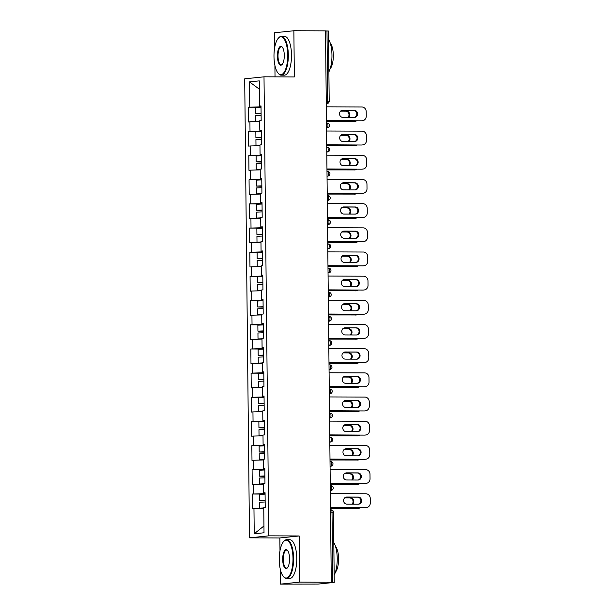 <?xml version="1.0" encoding="UTF-8"?>
<svg xmlns="http://www.w3.org/2000/svg" width="615" height="615" viewBox="0 0 615 615"><rect width="100%" height="100%" fill="white"/><g stroke="black" fill="none" stroke-linecap="round" stroke-linejoin="round"><path stroke-width="0.92" d="M280.171 568.698L280.332 584.135L299.643 582.136L299.159 535.957L279.848 537.956L279.986 550.756M279.848 537.956L249.506 537.841L244.701 78.82L264.004 76.821L268.817 535.842L249.506 537.841M264.004 76.821L294.347 76.929L293.87 30.75L274.559 32.749L274.713 47.409M274.905 65.351L275.02 76.86M280.332 584.135L318.147 584.089L334.237 582.413L330.44 582.336L331.285 582.251L325.512 30.865L293.87 30.75M263.95 525.963L254.226 533.782L264.019 532.774L263.758 507.59L265.219 507.437L265.065 492.715L263.604 492.869L265.065 492.969M254.226 533.782L253.964 508.605L252.496 508.751L252.342 494.03L265.08 494.076M265.073 493.622L252.342 494.03M253.811 493.883L253.711 484.428L252.242 484.582L252.089 469.86L264.827 469.906M264.819 469.445L252.089 469.86M253.557 469.706L253.457 460.251L251.989 460.404L251.835 445.683L264.573 445.729M264.565 445.268L251.835 445.683M253.303 445.529L253.203 436.073L251.743 436.227L251.581 421.506L264.319 421.552M264.312 421.091L251.581 421.506M253.049 421.352L252.95 411.904L251.489 412.05L251.335 397.328L264.066 397.375M264.058 396.921L251.335 397.328M252.796 397.182L252.696 387.727L251.235 387.881L251.081 373.151L263.812 373.197M263.812 372.744L251.081 373.151M252.542 373.005L252.442 363.55L250.982 363.703L250.828 348.982L263.558 349.028M263.558 348.567L250.828 348.982M252.288 348.828L252.188 339.372L250.728 339.526L250.574 324.805L263.305 324.851M263.305 324.389L250.574 324.805M252.035 324.651L251.935 315.195L250.474 315.349L250.32 300.627L263.051 300.674M263.051 300.22L250.32 300.627M251.781 300.474L251.681 291.026L250.22 291.172L250.067 276.45L262.797 276.496M262.797 276.043L250.067 276.45M251.527 276.304L251.427 266.849L249.967 267.002L249.813 252.281L262.543 252.327M262.543 251.866L249.813 252.281M251.274 252.127L251.174 242.671L249.713 242.825L249.559 228.104L262.298 228.15M262.29 227.688L249.559 228.104M251.02 227.95L250.928 218.494L249.459 218.648L249.306 203.926L262.044 203.972M262.036 203.511L249.306 203.926M250.766 203.773L250.674 194.325L249.206 194.471L249.052 179.749L261.79 179.795M261.782 179.342L249.052 179.749M250.52 179.603L250.42 170.147L248.952 170.301L248.798 155.572L261.536 155.626M261.529 155.165L248.798 155.572M250.267 155.426L250.167 145.97L248.698 146.124L248.545 131.402L261.283 131.449M261.275 130.987L248.545 131.402M250.013 131.249L249.913 121.793L248.445 121.947L248.291 107.225L261.029 107.271M261.021 106.81L248.291 107.225M249.759 107.072L249.49 81.887L259.284 80.88L259.553 106.057L261.014 106.164M263.604 492.869L263.504 483.413L264.965 483.259L264.811 468.538L263.351 468.691L263.251 459.236L264.711 459.09L264.558 444.361L263.097 444.514L262.997 435.066L264.458 434.913L264.304 420.191L262.843 420.337L262.743 410.889L264.204 410.735L264.05 396.014L262.59 396.168L262.49 386.712L263.95 386.558L263.797 371.837L262.336 371.99L262.236 362.535L263.697 362.381L263.543 347.66L262.082 347.813L261.982 338.358L263.443 338.212L263.289 323.49L261.829 323.636L261.729 314.188L263.197 314.034L263.043 299.313L261.575 299.467L261.475 290.011L262.943 289.857L262.789 275.136L261.321 275.289L261.221 265.834L262.69 265.68L262.536 250.958L261.068 251.112L260.968 241.657L262.436 241.511L262.282 226.789L260.814 226.935L260.714 217.487L262.182 217.333L262.028 202.612L260.56 202.758L260.468 193.31L261.929 193.156L261.775 178.435L260.306 178.588L260.214 169.133L261.675 168.979L261.521 154.257L260.06 154.411L259.961 144.956L261.421 144.809L261.267 130.08L259.807 130.234L259.707 120.778L261.167 120.632L261.014 105.911L259.553 106.057M263.843 492.884L263.85 493.614M264.911 477.809L259.469 478.047L259.53 484.013L263.512 484.151L253.711 484.428M263.589 468.707L263.597 469.437M264.658 453.632L259.215 453.87L259.276 459.836L263.258 459.982L253.457 460.251M263.351 468.691L264.811 468.799M263.335 444.53L263.343 445.268M264.404 429.454L258.961 429.693L259.023 435.666L263.005 435.804L253.203 436.073M263.097 444.514L264.558 444.622M263.082 420.36L263.089 421.091M264.15 405.277L258.707 405.523L258.769 411.489L262.751 411.627L252.95 411.904M262.843 420.337L264.312 420.445M262.828 396.183L262.836 396.913M263.897 381.1L258.454 381.346L258.515 387.312L262.497 387.45L252.696 387.727M262.59 396.168L264.058 396.268M262.574 372.006L262.582 372.736M263.643 356.931L258.2 357.169L258.262 363.134L262.244 363.281L252.442 363.55M262.336 371.99L263.804 372.098M262.321 347.829L262.328 348.567M261.99 339.119L252.188 339.372M262.082 347.813L263.551 347.921M262.067 323.659L262.075 324.389M261.736 314.942L251.935 315.195M261.829 323.636L263.297 323.744M261.813 299.482L261.821 300.212M261.483 290.764L251.681 291.026M261.575 299.467L263.043 299.567M261.56 275.305L261.567 276.035M261.229 266.587L251.427 266.849M261.321 275.289L262.789 275.397M261.306 251.128L261.314 251.858M260.975 242.418L251.174 242.671M261.068 251.112L262.536 251.22M261.052 226.95L261.06 227.688M260.722 218.24L250.928 218.494M260.814 226.935L262.282 227.043M260.798 202.781L260.806 203.511M260.476 194.063L250.674 194.325M260.56 202.758L262.028 202.865M260.545 178.604L260.552 179.334M260.222 169.886L250.42 170.147M260.306 178.588L261.775 178.688M260.291 154.427L260.299 155.157M261.367 139.351L255.925 139.59L255.986 145.555L259.968 145.701L250.167 145.97M260.06 154.411L261.521 154.519M260.045 130.249L260.053 130.987M261.114 115.174L255.671 115.412L255.732 121.386L259.714 121.524L249.913 121.793M259.807 130.234L261.267 130.342M326.25 101.16L327.718 101.16L326.98 30.965L325.512 30.958M326.98 30.965L328.464 31.027L329.194 101.229L327.718 101.16A2.329 0.846 90.2 0 1 326.896 103.574L326.273 103.574M259.791 106.08L259.799 106.81M259.376 89.198L249.49 81.887M299.643 582.136L331.285 582.251M299.159 535.957L268.817 535.842M265.165 501.978L259.722 502.224L259.784 508.19L263.766 508.328L253.964 508.605M342.086 110.3L353.464 110.346A3.567 3.321 -95.9 0 1 354.232 117.396M361.966 120.755A4.651 4.328 84.1 0 0 362.396 120.74L361.658 120.809A4.651 4.328 -95.9 0 1 361.228 120.832L326.45 120.625M326.45 120.709L361.228 120.832M326.304 106.833L361.82 106.964A4.651 4.328 84.1 0 1 366.202 111.63L366.248 116.127A4.651 4.328 84.1 0 1 362.396 120.74M354.271 117.396L342.855 117.357A3.567 3.321 -95.9 0 1 342.447 110.246A3.567 3.321 -95.9 0 1 342.778 110.223L354.194 110.27A3.567 3.321 -95.9 0 1 354.601 117.38A3.567 3.321 -95.9 0 1 354.271 117.396M261.091 113.391L257.662 113.537L261.098 113.621M261.098 113.706L255.648 113.56L261.091 113.314M255.732 121.386L259.707 121.163M259.707 121.24L257.746 121.363L259.714 121.447M348.582 117.38A3.567 3.321 84.1 0 0 346.368 111.077L340.649 111.061M326.457 121.463L354.14 121.57A4.651 4.328 84.1 0 0 356.508 120.817M255.648 113.56L255.586 107.587L261.029 107.348M326.457 121.547L354.14 121.57M347.929 117.373A3.567 3.321 84.1 0 0 345.638 111.154L340.564 111.138M354.571 121.547L353.84 121.624A4.651 4.328 -95.9 0 1 353.41 121.639M273.983 56.465A18.919 6.873 -89.8 0 0 278.111 73.17A18.919 6.873 -89.8 0 0 287.72 55.042A18.919 6.873 -89.8 0 0 278.241 38.322A18.919 6.873 -89.8 0 0 273.983 56.465M278.241 38.322L278.61 37.892A19.388 7.042 90.2 0 1 281.355 36.37A19.388 7.042 90.2 0 1 288.32 55.027A19.388 7.042 90.2 0 1 281.216 75.145A19.388 7.042 90.2 0 1 278.48 73.6L278.111 73.17M277.419 56.111A9.463 3.436 90.2 0 1 282.224 47.048A9.463 3.436 90.2 0 1 284.284 55.404A9.463 3.436 90.2 0 1 282.162 64.475A9.463 3.436 90.2 0 1 277.419 56.111M282.408 47.278A8.994 3.267 -89.8 0 0 281.316 46.763A8.994 3.267 -89.8 0 0 278.018 56.096A8.994 3.267 -89.8 0 0 281.255 64.752A8.994 3.267 -89.8 0 0 282.346 64.244M328.548 39.206A19.388 7.042 90.2 0 1 331.962 55.189A19.388 7.042 90.2 0 1 328.887 71.84M330.224 43.027A13.961 5.066 90.2 0 1 333.315 55.404A13.961 5.066 90.2 0 1 330.124 68.842M281.355 36.37L284.537 36.385A19.388 7.042 90.2 0 1 291.502 55.042A19.388 7.042 90.2 0 1 284.391 75.153L281.216 75.145M279.256 559.811A18.919 6.873 -89.8 0 0 283.384 576.516A18.919 6.873 -89.8 0 0 292.994 558.389A18.919 6.873 -89.8 0 0 283.507 541.669A18.919 6.873 -89.8 0 0 279.256 559.811M283.507 541.669L283.884 541.238A19.388 7.042 90.2 0 1 286.628 539.716A19.388 7.042 90.2 0 1 293.593 558.374A19.388 7.042 90.2 0 1 286.49 578.484A19.388 7.042 90.2 0 1 283.753 576.947L283.384 576.516M282.692 559.458A9.463 3.436 90.2 0 1 287.497 550.394A9.463 3.436 90.2 0 1 289.557 558.743A9.463 3.436 90.2 0 1 287.428 567.822A9.463 3.436 90.2 0 1 282.692 559.458M287.674 550.625A8.994 3.267 -89.8 0 0 286.59 550.11A8.994 3.267 -89.8 0 0 283.292 559.442A8.994 3.267 -89.8 0 0 286.521 568.099A8.994 3.267 -89.8 0 0 287.612 567.584M333.814 542.553A19.388 7.042 90.2 0 1 337.228 558.535A19.388 7.042 90.2 0 1 334.16 575.186M335.49 546.374A13.961 5.066 90.2 0 1 338.588 558.751A13.961 5.066 90.2 0 1 335.398 572.188M286.628 539.716L289.811 539.732A19.388 7.042 90.2 0 1 296.768 558.389A19.388 7.042 90.2 0 1 289.665 578.5L286.49 578.484M342.34 134.477L353.717 134.524A3.567 3.321 -95.9 0 1 354.486 141.573M362.22 144.932A4.651 4.328 84.1 0 0 362.65 144.909L361.912 144.986A4.651 4.328 -95.9 0 1 361.482 145.009L326.703 144.802M326.703 144.879L361.482 145.009M326.557 131.01L362.074 131.141A4.651 4.328 84.1 0 1 366.455 135.807L366.502 140.297A4.651 4.328 84.1 0 1 362.65 144.909M354.524 141.573L343.108 141.535A3.567 3.321 -95.9 0 1 342.701 134.416A3.567 3.321 -95.9 0 1 343.032 134.401L354.448 134.447A3.567 3.321 -95.9 0 1 354.855 141.558A3.567 3.321 -95.9 0 1 354.524 141.573M342.593 158.655L353.971 158.693A3.567 3.321 -95.9 0 1 354.74 165.75M362.466 169.11A4.651 4.328 84.1 0 0 362.896 169.087L362.166 169.163A4.651 4.328 -95.9 0 1 361.735 169.187L326.957 168.979M326.957 169.056L361.735 169.187M326.811 155.188L362.327 155.318A4.651 4.328 84.1 0 1 366.709 159.985L366.755 164.474A4.651 4.328 84.1 0 1 362.896 169.087M354.778 165.75L343.362 165.704A3.567 3.321 -95.9 0 1 342.955 158.593A3.567 3.321 -95.9 0 1 343.285 158.578L354.701 158.616A3.567 3.321 -95.9 0 1 355.109 165.735A3.567 3.321 -95.9 0 1 354.778 165.75M342.847 182.832L354.225 182.87A3.567 3.321 -95.9 0 1 354.993 189.927M362.719 193.287A4.651 4.328 84.1 0 0 363.15 193.264L362.42 193.341A4.651 4.328 -95.9 0 1 361.989 193.356L327.211 193.156M327.211 193.233L361.989 193.356M327.065 179.365L362.581 179.488A4.651 4.328 84.1 0 1 366.963 184.154L367.009 188.651A4.651 4.328 84.1 0 1 363.15 193.264M355.032 189.927L343.616 189.881A3.567 3.321 -95.9 0 1 343.208 182.77A3.567 3.321 -95.9 0 1 343.539 182.755L354.955 182.793A3.567 3.321 -95.9 0 1 355.362 189.904A3.567 3.321 -95.9 0 1 355.032 189.927M343.101 207.001L354.478 207.047A3.567 3.321 -95.9 0 1 355.247 214.097M362.973 217.456A4.651 4.328 84.1 0 0 363.404 217.441L362.673 217.51A4.651 4.328 -95.9 0 1 362.243 217.533L327.464 217.326M327.464 217.41L362.243 217.533M327.318 203.534L362.835 203.665A4.651 4.328 84.1 0 1 367.217 208.331L367.263 212.828A4.651 4.328 84.1 0 1 363.404 217.441M355.286 214.097L343.87 214.058A3.567 3.321 -95.9 0 1 343.462 206.947A3.567 3.321 -95.9 0 1 343.793 206.932L355.209 206.971A3.567 3.321 -95.9 0 1 355.616 214.082A3.567 3.321 -95.9 0 1 355.286 214.097M343.355 231.179L354.732 231.225A3.567 3.321 -95.9 0 1 355.493 238.274M363.227 241.633A4.651 4.328 84.1 0 0 363.657 241.61L362.927 241.687A4.651 4.328 -95.9 0 1 362.496 241.71L327.718 241.503M327.718 241.58L362.496 241.71M327.572 227.711L363.088 227.842A4.651 4.328 84.1 0 1 367.47 232.508L367.516 236.998A4.651 4.328 84.1 0 1 363.657 241.61M355.539 238.274L344.123 238.236A3.567 3.321 -95.9 0 1 343.716 231.117A3.567 3.321 -95.9 0 1 344.046 231.102L355.462 231.148A3.567 3.321 -95.9 0 1 355.862 238.259A3.567 3.321 -95.9 0 1 355.539 238.274M261.344 137.56L257.916 137.714L261.344 137.798M261.352 137.875L255.901 137.729L261.344 137.491M255.986 145.555L259.961 145.332M259.961 145.409L258 145.54L259.968 145.617M348.836 141.55A3.567 3.321 84.1 0 0 346.622 135.254L340.902 135.231M326.711 145.64L354.394 145.74A4.651 4.328 84.1 0 0 356.762 144.994M255.901 137.729L255.84 131.764L261.283 131.525M326.711 145.717L354.394 145.74M348.182 141.55A3.567 3.321 84.1 0 0 345.891 135.331L340.818 135.308M354.824 145.724L354.094 145.793A4.651 4.328 -95.9 0 1 353.663 145.817M261.598 161.737L258.169 161.883L261.598 161.976M261.606 162.053L256.155 161.906L261.598 161.668M260.222 169.871L256.24 169.732L260.214 169.509M256.24 169.732L256.178 163.767L261.621 163.521M260.214 169.586L258.254 169.709L260.222 169.794M349.082 165.727A3.567 3.321 84.1 0 0 346.875 159.431L341.156 159.408M326.965 169.817L354.647 169.917A4.651 4.328 84.1 0 0 357.015 169.163M256.155 161.906L256.094 155.941L261.536 155.695M326.965 169.894L354.647 169.917M348.436 165.727A3.567 3.321 84.1 0 0 346.145 159.508L341.071 159.485M355.078 169.894L354.348 169.971A4.651 4.328 -95.9 0 1 353.917 169.994M261.852 185.915L258.423 186.061L261.852 186.153M261.852 186.23L256.409 186.084L261.852 185.838M260.476 194.048L256.493 193.91L260.468 193.687M256.493 193.91L256.432 187.944L261.867 187.698M260.468 193.763L258.508 193.886L260.468 193.971M349.335 189.904A3.567 3.321 84.1 0 0 347.129 183.608L341.41 183.585M327.218 193.994L354.901 194.094A4.651 4.328 84.1 0 0 357.269 193.341M256.409 186.084L256.347 180.118L261.79 179.872M327.218 194.071L354.901 194.094M348.69 189.904A3.567 3.321 84.1 0 0 346.399 183.677L341.325 183.662M355.332 194.071L354.601 194.148A4.651 4.328 -95.9 0 1 354.171 194.171M262.105 210.092L258.677 210.238L262.105 210.322M262.105 210.407L256.663 210.261L262.105 210.015M260.722 218.225L256.747 218.087L260.722 217.864M256.747 218.087L256.678 212.121L262.121 211.875M260.722 217.941L258.761 218.064L260.722 218.148M349.589 214.082A3.567 3.321 84.1 0 0 347.383 207.778L341.663 207.762M327.472 218.171L355.155 218.271A4.651 4.328 84.1 0 0 357.523 217.518M256.663 210.261L256.601 204.288L262.044 204.049M327.472 218.248L355.155 218.271M348.943 214.074A3.567 3.321 84.1 0 0 346.652 207.855L341.579 207.839M355.585 218.248L354.847 218.325A4.651 4.328 -95.9 0 1 354.417 218.348M262.359 234.261L258.93 234.415L262.359 234.5M262.359 234.576L256.916 234.43L262.359 234.192M260.975 242.402L257.001 242.256L260.975 242.033M257.001 242.256L256.932 236.291L262.374 236.052M260.975 242.11L259.015 242.241L260.975 242.325M349.843 238.251A3.567 3.321 84.1 0 0 347.636 231.955L341.917 231.932M327.726 242.341L355.409 242.441A4.651 4.328 84.1 0 0 357.776 241.695M256.916 234.43L256.855 228.465L262.298 228.227M327.726 242.425L355.409 242.441M349.197 238.251A3.567 3.321 84.1 0 0 346.906 232.032L341.832 232.016M355.839 242.425L355.101 242.502A4.651 4.328 -95.9 0 1 354.671 242.518M343.608 255.356L354.986 255.394A3.567 3.321 -95.9 0 1 355.747 262.451M363.48 265.811A4.651 4.328 84.1 0 0 363.911 265.788L363.181 265.865A4.651 4.328 -95.9 0 1 362.75 265.888L327.972 265.68M327.972 265.757L362.75 265.888M327.826 251.889L363.334 252.019A4.651 4.328 84.1 0 1 367.724 256.686L367.77 261.175A4.651 4.328 84.1 0 1 363.911 265.788M355.785 262.451L344.377 262.405A3.567 3.321 -95.9 0 1 343.97 255.294A3.567 3.321 -95.9 0 1 344.3 255.279L355.716 255.325A3.567 3.321 -95.9 0 1 356.116 262.436A3.567 3.321 -95.9 0 1 355.785 262.451M262.613 258.438L259.184 258.584L262.613 258.677M262.613 258.754L257.17 258.608L262.613 258.369M261.229 266.579L257.247 266.433L261.229 266.21M257.247 266.433L257.185 260.468L262.628 260.23M261.229 266.287L259.269 266.41L261.229 266.495M350.096 262.428A3.567 3.321 84.1 0 0 347.89 256.132L342.163 256.109M327.98 266.518L355.662 266.618A4.651 4.328 84.1 0 0 358.022 265.872M257.17 258.608L257.108 252.642L262.551 252.404M327.98 266.595L355.662 266.618M349.451 262.428A3.567 3.321 84.1 0 0 347.16 256.209L342.086 256.186M356.085 266.595L355.355 266.672A4.651 4.328 -95.9 0 1 354.924 266.695M343.862 279.533L355.239 279.571A3.567 3.321 -95.9 0 1 356 286.628M363.734 289.988A4.651 4.328 84.1 0 0 364.165 289.965L363.434 290.042A4.651 4.328 -95.9 0 1 363.004 290.065L328.226 289.857M328.226 289.934L363.004 290.065M328.079 276.066L363.588 276.197A4.651 4.328 84.1 0 1 367.978 280.855L368.024 285.352A4.651 4.328 84.1 0 1 364.165 289.965M356.039 286.628L344.623 286.582A3.567 3.321 -95.9 0 1 344.223 279.471A3.567 3.321 -95.9 0 1 344.554 279.456L355.97 279.494A3.567 3.321 -95.9 0 1 356.369 286.605A3.567 3.321 -95.9 0 1 356.039 286.628M262.866 282.616L259.438 282.762L262.866 282.854M262.866 282.931L257.424 282.785L262.866 282.539M261.483 290.749L257.5 290.611L261.483 290.388M257.5 290.611L257.439 284.645L262.882 284.399M261.483 290.464L259.522 290.588L261.483 290.672M350.35 286.605A3.567 3.321 84.1 0 0 348.144 280.309L342.417 280.286M328.233 290.695L355.908 290.795A4.651 4.328 84.1 0 0 358.276 290.042M257.424 282.785L257.362 276.819L262.805 276.573M328.233 290.772L355.908 290.795M349.704 286.605A3.567 3.321 84.1 0 0 347.414 280.386L342.34 280.363M356.339 290.772L355.608 290.849A4.651 4.328 -95.9 0 1 355.178 290.872M344.807 303.633L356.223 303.672A3.567 3.321 -95.9 0 1 356.623 310.783A3.567 3.321 -95.9 0 1 356.293 310.798L344.877 310.76A3.567 3.321 -95.9 0 1 344.477 303.649A3.567 3.321 -95.9 0 1 344.807 303.633L355.485 303.749A3.567 3.321 -95.9 0 1 356.254 310.798M363.988 314.157A4.651 4.328 84.1 0 0 364.418 314.142L363.688 314.219A4.651 4.328 -95.9 0 1 363.257 314.234L328.479 314.034M328.479 314.111L363.257 314.234M328.333 300.235L363.842 300.366A4.651 4.328 84.1 0 1 368.231 305.032L368.277 309.529A4.651 4.328 84.1 0 1 364.418 314.142M263.12 306.793L259.691 306.939L263.12 307.031M263.12 307.108L257.677 306.962L263.12 306.716M261.736 314.926L257.754 314.788L261.736 314.565M257.754 314.788L257.693 308.822L263.135 308.576M261.736 314.642L259.776 314.765L261.736 314.849M350.604 310.783A3.567 3.321 84.1 0 0 348.398 304.479L342.67 304.463M328.487 314.872L356.162 314.972A4.651 4.328 84.1 0 0 358.53 314.219M257.677 306.962L257.616 300.996L263.051 300.75M328.487 314.949L356.162 314.972M349.958 310.775A3.567 3.321 84.1 0 0 347.667 304.556L342.593 304.54M356.592 314.949L355.862 315.026A4.651 4.328 -95.9 0 1 355.432 315.049M344.369 327.88L355.739 327.926A3.567 3.321 -95.9 0 1 356.508 334.975M364.241 338.335A4.651 4.328 84.1 0 0 364.672 338.312L363.942 338.388A4.651 4.328 -95.9 0 1 363.511 338.411L328.733 338.204M328.733 338.288L363.511 338.411M328.587 324.413L364.095 324.543A4.651 4.328 84.1 0 1 368.477 329.21L368.531 333.707A4.651 4.328 84.1 0 1 364.672 338.312M356.546 334.975L345.13 334.937A3.567 3.321 -95.9 0 1 344.731 327.826A3.567 3.321 -95.9 0 1 345.061 327.803L356.477 327.849A3.567 3.321 -95.9 0 1 356.877 334.96A3.567 3.321 -95.9 0 1 356.546 334.975M263.374 330.97L259.945 331.116L263.374 331.201M263.374 331.285L257.931 331.131L263.374 330.893M261.99 339.103L258.008 338.957L261.99 338.742M258.008 338.957L257.946 332.992L263.389 332.753M261.99 338.811L260.022 338.942L261.99 339.026M350.858 334.952A3.567 3.321 84.1 0 0 348.651 328.656L342.924 328.633M328.741 339.042L356.416 339.149A4.651 4.328 84.1 0 0 358.783 338.396M257.931 331.131L257.862 325.166L263.305 324.928M328.741 339.126L356.416 339.149M350.212 334.952A3.567 3.321 84.1 0 0 347.921 328.733L342.839 328.718M356.846 339.126L356.116 339.203A4.651 4.328 -95.9 0 1 355.685 339.219M344.615 352.057L355.993 352.095A3.567 3.321 -95.9 0 1 356.762 359.152M364.495 362.512A4.651 4.328 84.1 0 0 364.926 362.489L364.195 362.566A4.651 4.328 -95.9 0 1 363.765 362.589L328.987 362.381M328.987 362.458L363.765 362.589M328.841 348.59L364.349 348.72A4.651 4.328 84.1 0 1 368.731 353.387L368.785 357.876A4.651 4.328 84.1 0 1 364.926 362.489M356.8 359.152L345.384 359.114A3.567 3.321 -95.9 0 1 344.984 351.995A3.567 3.321 -95.9 0 1 345.315 351.98L356.723 352.026A3.567 3.321 -95.9 0 1 357.131 359.137A3.567 3.321 -95.9 0 1 356.8 359.152M263.627 355.139L260.199 355.286L263.627 355.378M263.627 355.455L258.185 355.309L263.62 355.07M258.262 363.134L262.244 362.911M262.244 362.988L260.276 363.119L262.244 363.196M351.111 359.129A3.567 3.321 84.1 0 0 348.905 352.833L343.178 352.81M328.994 363.219L356.669 363.319A4.651 4.328 84.1 0 0 359.037 362.573M258.185 355.309L258.115 349.343L263.558 349.105M328.994 363.296L356.669 363.319M350.465 359.129A3.567 3.321 84.1 0 0 348.175 352.91L343.093 352.887M357.1 363.304L356.369 363.373A4.651 4.328 -95.9 0 1 355.939 363.396M344.869 376.234L356.246 376.272A3.567 3.321 -95.9 0 1 357.015 383.329M364.749 386.689A4.651 4.328 84.1 0 0 365.179 386.666L364.449 386.743A4.651 4.328 -95.9 0 1 364.019 386.766L329.233 386.558M329.24 386.635L364.019 386.766M329.094 372.767L364.603 372.898A4.651 4.328 84.1 0 1 368.985 377.556L369.031 382.053A4.651 4.328 84.1 0 1 365.179 386.666M357.054 383.329L345.638 383.283A3.567 3.321 -95.9 0 1 345.238 376.172A3.567 3.321 -95.9 0 1 345.569 376.157L356.977 376.196A3.567 3.321 -95.9 0 1 357.384 383.314A3.567 3.321 -95.9 0 1 357.054 383.329M263.873 379.317L260.453 379.463L263.881 379.555M263.881 379.632L258.431 379.486L263.873 379.247M258.515 387.312L262.497 387.089M262.497 387.166L260.529 387.289L262.497 387.373M351.365 383.306A3.567 3.321 84.1 0 0 349.159 377.01L343.431 376.987M329.248 387.396L356.923 387.496A4.651 4.328 84.1 0 0 359.291 386.743M258.431 379.486L258.369 373.52L263.812 373.274M329.248 387.473L356.923 387.496M350.711 383.306A3.567 3.321 84.1 0 0 348.428 377.087L343.347 377.064M357.353 387.473L356.623 387.55A4.651 4.328 -95.9 0 1 356.193 387.573M345.123 400.411L356.5 400.45A3.567 3.321 -95.9 0 1 357.269 407.499M365.003 410.866A4.651 4.328 84.1 0 0 365.433 410.843L364.703 410.92A4.651 4.328 -95.9 0 1 364.272 410.935L329.486 410.735M329.494 410.812L364.272 410.935M329.348 396.944L364.856 397.067A4.651 4.328 84.1 0 1 369.238 401.733L369.284 406.231A4.651 4.328 84.1 0 1 365.433 410.843M357.307 407.499L345.891 407.461A3.567 3.321 -95.9 0 1 345.492 400.35A3.567 3.321 -95.9 0 1 345.815 400.334L357.23 400.373A3.567 3.321 -95.9 0 1 357.638 407.484A3.567 3.321 -95.9 0 1 357.307 407.499M264.127 403.494L260.706 403.64L264.135 403.732M264.135 403.809L258.684 403.663L264.127 403.417M258.769 411.489L262.743 411.266M262.751 411.343L260.783 411.466L262.751 411.55M351.619 407.484A3.567 3.321 84.1 0 0 349.412 401.188L343.685 401.165M329.502 411.573L357.177 411.673A4.651 4.328 84.1 0 0 359.544 410.92M258.684 403.663L258.623 397.697L264.066 397.451M329.502 411.65L357.177 411.673M350.965 407.476A3.567 3.321 84.1 0 0 348.674 401.257L343.601 401.241M357.607 411.65L356.877 411.727A4.651 4.328 -95.9 0 1 356.446 411.75M345.376 424.581L356.754 424.627A3.567 3.321 -95.9 0 1 357.523 431.676M365.256 435.036A4.651 4.328 84.1 0 0 365.687 435.02L364.956 435.089A4.651 4.328 -95.9 0 1 364.526 435.113L329.74 434.905M329.74 434.99L364.526 435.113M329.602 421.114L365.11 421.244A4.651 4.328 84.1 0 1 369.492 425.911L369.538 430.408A4.651 4.328 84.1 0 1 365.687 435.02M357.561 431.676L346.145 431.638A3.567 3.321 -95.9 0 1 345.738 424.527A3.567 3.321 -95.9 0 1 346.068 424.511L357.484 424.55A3.567 3.321 -95.9 0 1 357.892 431.661A3.567 3.321 -95.9 0 1 357.561 431.676M264.381 427.671L260.96 427.817L264.389 427.902M264.389 427.986L258.938 427.84L264.381 427.594M259.023 435.666L262.997 435.443M262.997 435.52L261.037 435.643L263.005 435.727M351.872 431.661A3.567 3.321 84.1 0 0 349.666 425.357L343.939 425.342M329.755 435.743L357.43 435.851A4.651 4.328 84.1 0 0 359.798 435.097M258.938 427.84L258.877 421.867L264.319 421.629M329.755 435.827L357.43 435.851M351.219 431.653A3.567 3.321 84.1 0 0 348.928 425.434L343.854 425.419M357.861 435.827L357.131 435.904A4.651 4.328 -95.9 0 1 356.7 435.927M345.63 448.758L357.007 448.804A3.567 3.321 -95.9 0 1 357.776 455.853M365.51 459.213A4.651 4.328 84.1 0 0 365.94 459.19L365.202 459.267A4.651 4.328 -95.9 0 1 364.78 459.29L329.994 459.082M329.994 459.159L364.78 459.29M329.855 445.291L365.364 445.421A4.651 4.328 84.1 0 1 369.746 450.088L369.792 454.577A4.651 4.328 84.1 0 1 365.94 459.19M357.815 455.853L346.399 455.815A3.567 3.321 -95.9 0 1 345.991 448.696A3.567 3.321 -95.9 0 1 346.322 448.681L357.738 448.727A3.567 3.321 -95.9 0 1 358.145 455.838A3.567 3.321 -95.9 0 1 357.815 455.853M264.635 451.841L261.206 451.994L264.642 452.079M264.642 452.156L259.192 452.01L264.635 451.771M259.276 459.836L263.251 459.613M263.251 459.689L261.29 459.82L263.258 459.905M352.126 455.83A3.567 3.321 84.1 0 0 349.92 449.534L344.192 449.511M330.001 459.92L357.684 460.02A4.651 4.328 84.1 0 0 360.052 459.274M259.192 452.01L259.13 446.044L264.573 445.806M330.009 459.997L357.684 460.02M351.473 455.83A3.567 3.321 84.1 0 0 349.182 449.611L344.108 449.596M358.115 460.005L357.384 460.082A4.651 4.328 -95.9 0 1 356.954 460.097M345.884 472.935L357.261 472.973A3.567 3.321 -95.9 0 1 358.03 480.031M365.764 483.39A4.651 4.328 84.1 0 0 366.194 483.367L365.456 483.444A4.651 4.328 -95.9 0 1 365.026 483.467L330.247 483.259M330.247 483.336L365.026 483.467M330.101 469.468L365.618 469.599A4.651 4.328 84.1 0 1 369.999 474.265L370.046 478.754A4.651 4.328 84.1 0 1 366.194 483.367M358.068 480.031L346.652 479.984A3.567 3.321 -95.9 0 1 346.245 472.874A3.567 3.321 -95.9 0 1 346.576 472.858L357.992 472.904A3.567 3.321 -95.9 0 1 358.399 480.015A3.567 3.321 -95.9 0 1 358.068 480.031M264.888 476.018L261.46 476.164L264.896 476.256M264.896 476.333L259.445 476.187L264.888 475.949M259.53 484.013L263.504 483.79M263.504 483.867L261.544 483.99L263.512 484.074M352.38 480.007A3.567 3.321 84.1 0 0 350.166 473.711L344.446 473.688M330.255 484.097L357.938 484.197A4.651 4.328 84.1 0 0 360.305 483.444M259.445 476.187L259.384 470.221L264.827 469.975M330.255 484.174L357.938 484.197M351.726 480.007A3.567 3.321 84.1 0 0 349.435 473.788L344.362 473.765M358.368 484.174L357.638 484.251A4.651 4.328 -95.9 0 1 357.207 484.274M346.137 497.112L357.515 497.151A3.567 3.321 -95.9 0 1 358.284 504.208M366.017 507.567A4.651 4.328 84.1 0 0 366.448 507.544L365.71 507.621A4.651 4.328 -95.9 0 1 365.279 507.636L330.501 507.437M330.501 507.513L365.279 507.636M330.355 493.645L365.871 493.776A4.651 4.328 84.1 0 1 370.253 498.434L370.299 502.932A4.651 4.328 84.1 0 1 366.448 507.544M358.322 504.208L346.906 504.162A3.567 3.321 -95.9 0 1 346.499 497.051A3.567 3.321 -95.9 0 1 346.829 497.035L358.245 497.074A3.567 3.321 -95.9 0 1 358.653 504.185A3.567 3.321 -95.9 0 1 358.322 504.208M265.142 500.195L261.713 500.341L265.142 500.433M265.15 500.51L259.699 500.364L265.142 500.118M259.784 508.19L263.758 507.967M263.758 508.044L261.798 508.167L263.766 508.251M352.633 504.185A3.567 3.321 84.1 0 0 350.419 497.889L344.7 497.866M330.509 508.274L358.191 508.374A4.651 4.328 84.1 0 0 360.559 507.621M259.699 500.364L259.638 494.399L265.08 494.152M330.509 508.351L358.191 508.374M351.98 504.185A3.567 3.321 84.1 0 0 349.689 497.958L344.615 497.942M358.622 508.351L357.892 508.428A4.651 4.328 -95.9 0 1 357.461 508.451M332.753 582.351L332.015 512.149L330.555 512.141M333.499 512.21L332.015 512.149A2.329 0.846 -89.8 0 0 331.185 509.904A2.329 0.846 -89.8 0 0 331.147 509.912L331.185 509.904A2.329 2.329 0 0 1 333.499 512.21L334.237 582.413M326.273 103.643L326.896 103.574A2.329 2.168 -95.9 0 0 327.111 103.566A2.329 2.329 0 0 0 329.194 101.229M326.48 123.1L327.095 123.1A2.329 0.846 -89.8 0 1 327.134 123.1L326.48 123.1M326.527 127.812L327.149 127.751A2.329 0.846 90.2 0 0 327.964 125.337A2.329 0.846 -89.8 0 0 327.134 123.1A2.329 2.329 0 0 1 329.448 125.399A2.329 2.329 0 0 1 327.365 127.743A2.329 2.168 -95.9 0 1 327.149 127.751L326.527 127.751M326.734 147.277L327.349 147.277A2.329 0.846 -89.8 0 1 327.388 147.277L326.734 147.269M326.78 151.99L327.403 151.928L326.78 151.92M326.98 171.447L327.603 171.454A2.329 0.846 -89.8 0 1 327.641 171.454L326.98 171.447M327.872 176.09A2.329 2.329 0 0 0 329.955 173.753A2.329 2.329 0 0 0 327.641 171.454A2.329 0.846 -89.8 0 1 328.471 173.691A2.329 0.846 90.2 0 1 327.657 176.105A2.329 2.168 -95.9 0 0 327.872 176.09L327.034 176.098M327.234 195.624L327.857 195.632A2.329 0.846 -89.8 0 1 327.895 195.624L327.234 195.624M328.126 200.267A2.329 2.329 0 0 0 330.209 197.93A2.329 2.329 0 0 0 327.895 195.624A2.329 0.846 -89.8 0 1 328.725 197.869A2.329 0.846 90.2 0 1 327.91 200.275A2.329 2.168 -95.9 0 0 328.126 200.267L327.288 200.275M327.488 219.801L328.11 219.801A2.329 0.846 -89.8 0 1 328.141 219.801L327.488 219.801M328.379 224.444A2.329 2.329 0 0 0 330.463 222.107A2.329 2.329 0 0 0 328.141 219.801A2.329 0.846 -89.8 0 1 328.979 222.038A2.329 0.846 90.2 0 1 328.164 224.452A2.329 2.168 -95.9 0 0 328.379 224.444L327.541 224.452M327.741 243.978L328.364 243.978A2.329 0.846 -89.8 0 1 328.395 243.978L327.741 243.978M328.625 248.614A2.329 2.329 0 0 0 330.716 246.277A2.329 2.329 0 0 0 328.395 243.978A2.329 0.846 -89.8 0 1 329.233 246.215A2.329 0.846 90.2 0 1 328.41 248.629A2.329 2.168 -95.9 0 0 328.625 248.614L327.795 248.629M327.995 268.155L328.618 268.155A2.329 0.846 -89.8 0 1 328.648 268.155L327.995 268.148M328.879 272.791A2.329 2.329 0 0 0 330.97 270.454A2.329 2.329 0 0 0 328.648 268.155A2.329 0.846 -89.8 0 1 329.486 270.392A2.329 0.846 90.2 0 1 328.664 272.806A2.329 2.168 -95.9 0 0 328.879 272.791L328.049 272.799M328.249 292.325L328.871 292.333A2.329 0.846 -89.8 0 1 328.902 292.325L328.249 292.325M329.133 296.968A2.329 2.329 0 0 0 331.224 294.631A2.329 2.329 0 0 0 328.902 292.325A2.329 0.846 -89.8 0 1 329.74 294.57A2.329 0.846 90.2 0 1 328.917 296.976A2.329 2.168 -95.9 0 0 329.133 296.968L328.295 296.976M328.502 316.502L329.125 316.502A2.329 0.846 -89.8 0 0 329.125 316.502L328.502 316.502M329.386 321.145A2.329 2.329 0 0 0 331.477 318.808A2.329 2.329 0 0 0 329.156 316.502A2.329 0.846 -89.8 0 1 329.994 318.739A2.329 0.846 90.2 0 1 329.171 321.153A2.329 2.168 -95.9 0 0 329.386 321.145L328.548 321.153M328.756 340.679L329.379 340.679A2.329 0.846 -89.8 0 1 329.409 340.679L328.756 340.679M329.64 345.322A2.329 2.329 0 0 0 331.731 342.978A2.329 2.329 0 0 0 329.409 340.679A2.329 0.846 -89.8 0 1 330.247 342.916A2.329 0.846 90.2 0 1 329.425 345.33A2.329 2.168 -95.9 0 0 329.64 345.322L328.802 345.33M329.01 364.856L329.632 364.856A2.329 0.846 -89.8 0 1 329.663 364.856L329.01 364.849M329.894 369.492A2.329 2.329 0 0 0 331.985 367.155A2.329 2.329 0 0 0 329.663 364.856A2.329 0.846 -89.8 0 1 330.501 367.094A2.329 0.846 90.2 0 1 329.678 369.507A2.329 2.168 -95.9 0 0 329.894 369.492L329.056 369.5M329.263 389.026L329.886 389.034A2.329 0.846 -89.8 0 1 329.917 389.034L329.263 389.026M330.147 393.669A2.329 2.329 0 0 0 332.231 391.332A2.329 2.329 0 0 0 329.917 389.034A2.329 0.846 -89.8 0 1 330.755 391.271A2.329 0.846 90.2 0 1 329.932 393.677A2.329 2.168 -95.9 0 0 330.147 393.669L329.309 393.677M329.517 413.203L330.14 413.203A2.329 0.846 -89.8 0 1 330.17 413.203L329.517 413.203M330.401 417.846A2.329 2.329 0 0 0 332.484 415.509A2.329 2.329 0 0 0 330.17 413.203A2.329 0.846 -89.8 0 1 331.008 415.448A2.329 0.846 90.2 0 1 330.186 417.854A2.329 2.168 -95.9 0 0 330.401 417.846L329.563 417.854M329.771 437.38L330.393 437.38A2.329 0.846 -89.8 0 0 330.393 437.38L329.771 437.38M330.655 442.024A2.329 2.329 0 0 0 332.738 439.679A2.329 2.329 0 0 0 330.424 437.38A2.329 0.846 -89.8 0 1 331.262 439.617A2.329 0.846 90.2 0 1 330.44 442.031A2.329 2.168 -95.9 0 0 330.655 442.024L329.817 442.031M330.024 461.558L330.647 461.558A2.329 0.846 -89.8 0 1 330.678 461.558L330.024 461.558M330.908 466.193A2.329 2.329 0 0 0 332.992 463.856A2.329 2.329 0 0 0 330.678 461.558A2.329 0.846 -89.8 0 1 331.516 463.795A2.329 0.846 90.2 0 1 330.693 466.208A2.329 2.168 -95.9 0 0 330.908 466.193L330.071 466.208M330.278 485.735L330.893 485.735A2.329 0.846 -89.8 0 1 330.932 485.735L330.278 485.727M331.162 490.37A2.329 2.329 0 0 0 333.245 488.033A2.329 2.329 0 0 0 330.932 485.735A2.329 0.846 -89.8 0 1 331.762 487.972A2.329 0.846 90.2 0 1 330.947 490.386A2.329 2.168 -95.9 0 0 331.162 490.37L330.324 490.378M328.218 149.514A2.329 0.846 -89.8 0 0 327.388 147.277A2.329 2.329 0 0 1 329.702 149.576A2.329 2.329 0 0 1 327.618 151.913A2.329 2.168 -95.9 0 1 327.403 151.928A2.329 0.846 90.2 0 0 328.218 149.514M342.778 110.223L342.125 110.293M354.194 110.27L353.464 110.346M345.638 111.154L346.368 111.077M343.032 134.401L342.378 134.47M354.448 134.447L353.717 134.524M343.285 158.578L342.632 158.647M354.701 158.616L353.971 158.693M343.539 182.755L342.886 182.824M354.955 182.793L354.225 182.87M343.793 206.932L343.139 206.994M355.209 206.971L354.478 207.047M344.046 231.102L343.393 231.171M355.462 231.148L354.732 231.225M345.891 135.331L346.622 135.254M346.145 159.508L346.875 159.431M346.399 183.677L347.129 183.608M346.652 207.855L347.383 207.778M346.906 232.032L347.636 231.955M344.3 255.279L343.639 255.348M355.716 255.325L354.986 255.394M347.16 256.209L347.89 256.132M344.554 279.456L343.893 279.525M355.97 279.494L355.239 279.571M347.414 280.386L348.144 280.309M356.223 303.672L355.485 303.749M347.667 304.556L348.398 304.479M345.061 327.803L344.4 327.872M356.477 327.849L355.739 327.926M347.921 328.733L348.651 328.656M345.315 351.98L344.654 352.049M356.723 352.026L355.993 352.095M348.175 352.91L348.905 352.833M345.569 376.157L344.907 376.226M356.977 376.196L356.246 376.272M348.428 377.087L349.159 377.01M345.815 400.334L345.161 400.403M357.23 400.373L356.5 400.45M348.674 401.257L349.412 401.188M346.068 424.511L345.415 424.573M357.484 424.55L356.754 424.627M348.928 425.434L349.666 425.357M346.322 448.681L345.668 448.75M357.738 448.727L357.007 448.804M349.182 449.611L349.92 449.534M346.576 472.858L345.922 472.927M357.992 472.904L357.261 472.973M349.435 473.788L350.166 473.711M346.829 497.035L346.176 497.105M358.245 497.074L357.515 497.151M349.689 497.958L350.419 497.889M327.111 103.566L326.273 103.651M327.365 127.743L326.527 127.828M327.618 151.913L326.78 152.005"/></g></svg>
